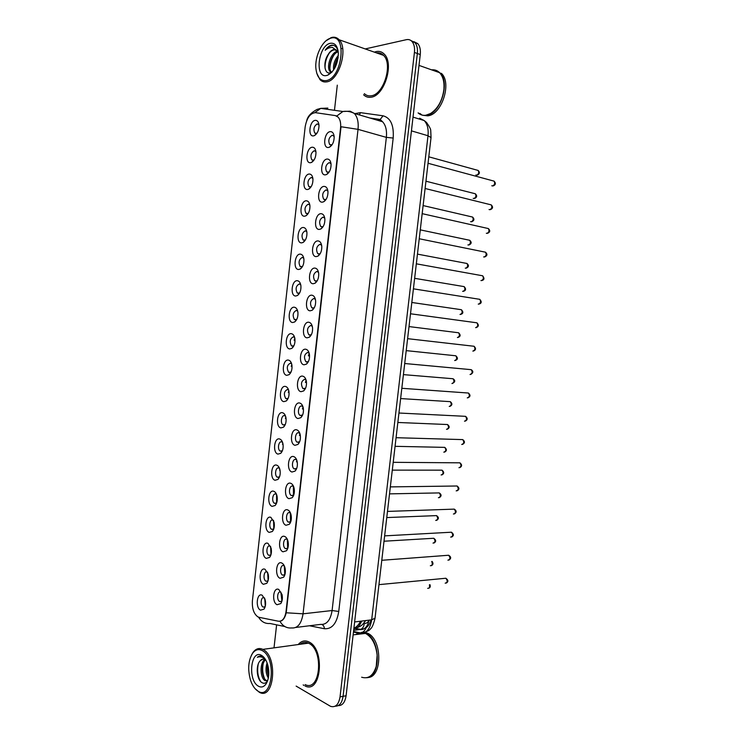 <?xml version="1.0" encoding="UTF-8"?>
<svg xmlns="http://www.w3.org/2000/svg" width="744" height="744" viewBox="0 0 744 744"><rect width="100%" height="100%" fill="white"/><g stroke="black" fill="none" stroke-linecap="round" stroke-linejoin="round"><path stroke-width="1.12" d="M281.762 563.013C283.325 563.785 284.431 565.505 285.073 568.184C285.743 571.866 285.259 574.87 283.631 577.195L280.042 578.302C274.415 576.098 276.201 560.213 281.762 563.013M284.385 566.054L283.836 565.7C280.469 563.98 279.205 573.438 282.571 575.14L284.887 574.694M284.738 536.489C286.366 537.242 287.491 539 288.114 541.762C288.728 545.473 288.188 548.467 286.496 550.755L283.018 551.816C277.363 549.807 279.149 533.894 284.738 536.489M287.482 539.67L286.812 539.242C283.483 537.652 282.153 546.914 285.454 548.654L287.826 548.226M287.723 509.919C289.407 510.635 290.551 512.421 291.155 515.266C291.722 519.014 291.118 522.009 289.351 524.26L286.003 525.273C280.321 523.469 282.106 507.51 287.723 509.919M290.579 513.221L289.788 512.718C286.505 511.268 285.11 520.335 288.347 522.121L290.774 521.702M290.718 483.284C292.457 483.972 293.62 485.776 294.206 488.696C294.717 492.491 294.057 495.495 292.206 497.708L288.988 498.675C283.278 497.066 285.073 481.08 290.718 483.284M293.675 486.716L292.783 486.148C289.528 484.818 288.077 493.709 291.248 495.523L293.722 495.132M293.722 456.593C295.507 457.244 296.689 459.057 297.256 462.061C297.721 465.902 296.996 468.915 295.061 471.101L291.983 472.022C286.245 470.599 288.04 454.584 293.722 456.593M296.772 460.155L295.777 459.504C292.559 458.313 291.053 467.027 294.15 468.869L296.67 468.506M296.726 429.837C298.567 430.451 299.758 432.283 300.306 435.342C300.725 439.258 299.934 442.28 297.916 444.438L294.987 445.303C289.221 444.084 291.025 428.033 296.726 429.837M299.879 433.529L298.781 432.813C295.601 431.743 294.038 440.29 297.07 442.159L299.618 441.824M299.739 403.034C301.627 403.592 302.836 405.434 303.366 408.558C303.738 412.539 302.873 415.589 300.771 417.719L298 418.528C292.197 417.514 294.001 401.416 299.739 403.034M302.985 406.838L301.785 406.057C298.642 405.117 297.033 413.506 299.99 415.385L302.566 415.096M302.752 376.157C304.687 376.669 305.914 378.519 306.426 381.709C306.751 385.755 305.821 388.833 303.626 390.935L301.013 391.688C295.191 390.879 296.996 374.753 302.752 376.157M306.091 380.082L304.808 379.245C301.181 380.984 300.548 384.09 302.92 388.563L305.514 388.312M305.784 349.234C307.765 349.689 308.993 351.54 309.485 354.776C309.774 358.915 308.769 362.021 306.482 364.095L304.036 364.793C298.177 364.179 299.99 348.025 305.784 349.234M309.197 353.27L307.83 352.377C304.222 354.163 303.571 357.269 305.858 361.686L306.733 362.086L308.462 361.472M308.816 322.245C310.834 322.645 312.08 324.496 312.554 327.788C312.796 332.01 311.727 335.144 309.337 337.199L307.058 337.841C301.181 337.432 302.994 321.231 308.816 322.245M312.313 326.384L310.853 325.444C307.272 327.276 306.593 330.382 308.807 334.754L309.764 335.172L311.42 334.586M311.857 295.191C313.922 295.535 315.177 297.377 315.623 300.716C315.828 305.031 314.684 308.202 312.192 310.239L310.099 310.825C304.184 310.62 306.007 294.392 311.857 295.191M315.428 299.432L313.894 298.456C310.332 300.334 309.625 303.44 311.764 307.756L312.796 308.202L314.368 307.635M314.898 268.082C317 268.361 318.274 270.193 318.702 273.578C318.86 277.996 317.642 281.204 315.065 283.213L313.14 283.752C307.198 283.752 309.02 267.487 314.898 268.082M318.534 272.416L316.935 271.402C313.401 273.336 312.666 276.442 314.731 280.702L315.837 281.176L317.316 280.637M317.958 240.917C320.097 241.13 321.371 242.953 321.789 246.376C321.892 250.895 320.608 254.141 317.93 256.131L316.191 256.615C310.22 256.829 312.043 240.517 317.958 240.917M321.65 245.334L319.985 244.292C316.47 246.283 315.716 249.379 317.707 253.602L318.878 254.085L320.264 253.583M321.017 213.686C323.194 213.835 324.477 215.639 324.877 219.108C324.942 223.721 323.584 227.022 320.803 228.985L319.25 229.422C313.243 229.84 315.075 213.5 321.017 213.686M324.775 218.187L323.045 217.118C319.548 219.164 318.767 222.261 320.692 226.436L321.938 226.939L323.212 226.474M324.077 186.4C326.291 186.474 327.593 188.26 327.974 191.766C327.983 196.49 326.56 199.829 323.687 201.782L322.31 202.163C316.274 202.787 318.116 186.409 324.077 186.4M327.89 190.966L326.104 189.887C322.636 191.98 321.827 195.086 323.687 199.215L324.998 199.727L326.16 199.299M327.155 159.049C329.397 159.049 330.708 160.825 331.071 164.35C331.043 169.195 329.546 172.58 326.579 174.515L325.379 174.849C319.316 175.686 321.157 159.272 327.155 159.049M331.015 163.68L329.173 162.601C325.723 164.74 324.896 167.856 326.69 171.938L329.118 172.078M330.234 131.632C332.512 131.567 333.833 133.316 334.177 136.877C334.103 141.834 332.531 145.266 329.471 147.182L328.457 147.47C322.366 148.512 324.207 132.06 330.234 131.632M334.14 136.329L332.252 135.241C328.82 137.445 327.974 140.56 329.694 144.596L332.066 144.792M278.786 589.471L282.032 594.54C282.748 598.195 282.329 601.217 280.776 603.579L277.075 604.723C271.476 602.324 273.253 586.477 278.786 589.471M279.791 601.626L281.939 601.106L280.86 592.103C277.466 590.243 276.266 599.906 279.697 601.571L279.791 601.626M265.078 569.327L268.138 573.987C268.928 577.818 268.463 580.934 266.771 583.333L263.404 584.291C258.019 582.087 259.749 566.537 265.078 569.327M267.524 572.183L267.143 571.95C263.887 570.22 262.697 579.604 265.961 581.213L268.026 580.878M267.979 543.371L271.104 548.123C271.839 551.983 271.318 555.089 269.561 557.442L266.296 558.372C260.893 556.354 262.623 540.767 267.979 543.371M270.528 546.338L270.035 546.04C266.826 544.45 265.571 553.638 268.77 555.294L270.89 554.968M270.881 517.359L274.071 522.195C274.75 526.082 274.173 529.179 272.351 531.495L269.198 532.388C263.767 530.565 265.506 514.95 270.881 517.359M273.541 520.447L272.936 520.084C269.756 518.624 268.445 527.626 271.588 529.309L273.755 529.003M273.792 491.291C275.354 491.924 276.442 493.56 277.047 496.202C277.67 500.126 277.038 503.223 275.141 505.501L272.109 506.357C266.65 504.72 268.389 489.068 273.792 491.291M276.545 494.5L275.847 494.072C272.704 492.733 271.327 501.568 274.415 503.279L276.619 502.991L276.554 494.509M276.712 465.167C278.321 465.763 279.428 467.418 280.014 470.134C280.6 474.105 279.902 477.211 277.921 479.443L275.029 480.261C269.533 478.82 271.281 463.131 276.712 465.167M279.567 468.488L278.758 468.004C275.652 466.786 274.229 475.453 277.242 477.192L279.493 476.932M279.632 438.988C281.297 439.546 282.413 441.22 282.99 444.001C283.52 448.018 282.757 451.134 280.711 453.338L277.949 454.11C272.425 452.863 274.173 437.137 279.632 438.988M282.581 442.429L281.688 441.88C278.609 440.783 277.131 449.283 280.088 451.05L282.367 450.817L280.711 453.338M282.571 412.743C284.273 413.273 285.408 414.957 285.966 417.803C286.449 421.876 285.631 425.001 283.492 427.177L280.869 427.912C275.327 426.842 277.084 411.097 282.571 412.743M285.603 416.296L284.608 415.691C281.567 414.715 280.042 423.066 282.934 424.861L285.231 424.657M285.501 386.452C287.258 386.936 288.412 388.628 288.951 391.539C289.388 395.678 288.495 398.821 286.282 400.96L283.808 401.648C278.228 400.774 279.995 384.992 285.501 386.452M288.626 390.116L287.547 389.456C284.041 391.167 283.455 394.218 285.789 398.607L288.105 398.44M288.449 360.105C290.244 360.533 291.406 362.235 291.936 365.202C292.327 369.405 291.369 372.577 289.072 374.688L286.747 375.329C281.148 374.651 282.906 358.831 288.449 360.105M291.648 363.863L290.486 363.156C286.998 364.923 286.384 367.973 288.644 372.307L290.978 372.177M291.397 333.693C293.238 334.075 294.41 335.777 294.922 338.799C295.266 343.077 294.252 346.267 291.862 348.359L289.695 348.955C284.059 348.471 285.826 332.624 291.397 333.693M294.68 337.553L293.434 336.809C289.965 338.613 289.332 341.663 291.518 345.941L293.852 345.858M294.354 307.226C296.233 307.56 297.423 309.262 297.916 312.322C298.214 316.693 297.126 319.911 294.652 321.975L292.643 322.524C286.989 322.236 288.756 306.351 294.354 307.226M297.702 311.187L296.382 310.397C292.941 312.248 292.28 315.298 294.392 319.529L296.726 319.483M297.321 280.702C299.237 280.981 300.437 282.673 300.911 285.789C301.171 290.244 300.018 293.489 297.451 295.526L295.61 296.028C289.918 295.945 291.695 280.023 297.321 280.702M300.734 284.747L299.348 283.929C295.926 285.836 295.238 288.877 297.284 293.062L299.599 293.052M300.288 254.123C302.25 254.346 303.459 256.029 303.915 259.191C304.129 263.729 302.901 267.003 300.26 269.021L298.567 269.486C292.857 269.588 294.633 253.639 300.288 254.123M303.766 258.252L302.306 257.405C298.911 259.358 298.195 262.399 300.176 266.547L302.473 266.575M303.264 227.487C305.254 227.645 306.482 229.319 306.919 232.519C307.086 237.15 305.803 240.47 303.059 242.46L301.543 242.879C295.805 243.186 297.581 227.199 303.264 227.487M306.807 231.691L305.282 230.817C301.906 232.826 301.171 235.867 303.078 239.968L305.347 240.042M306.249 200.787C308.276 200.88 309.504 202.545 309.932 205.781C310.053 210.515 308.704 213.863 305.877 215.844L304.519 216.216C298.753 216.718 300.539 200.694 306.249 200.787M309.839 205.074L308.258 204.182C304.901 206.237 304.147 209.287 305.989 213.333L308.23 213.454M309.234 174.031C311.299 174.059 312.536 175.714 312.945 178.988C313.019 183.815 311.606 187.209 308.695 189.171L307.505 189.497C301.711 190.204 303.496 174.143 309.234 174.031M312.88 178.383L311.243 177.481C307.904 179.583 307.132 182.643 308.909 186.651L311.104 186.809M312.229 147.219C314.331 147.182 315.577 148.809 315.968 152.12C315.995 157.049 314.517 160.49 311.522 162.434L310.499 162.713C304.668 163.624 306.463 147.526 312.229 147.219M315.921 151.627L314.238 150.725C310.918 152.883 310.118 155.942 311.838 159.904L313.987 160.118M315.233 120.351C317.363 120.24 318.618 121.849 318.999 125.187C318.981 130.228 317.437 133.706 314.359 135.631L313.494 135.873C307.644 136.98 309.439 120.853 315.233 120.351M318.962 124.806L317.232 123.913C313.94 126.117 313.112 129.186 314.777 133.111L316.87 133.362M262.186 595.228L265.171 599.776C266.017 603.598 265.617 606.723 263.981 609.169L260.512 610.154C255.155 607.774 256.885 592.252 262.186 595.228M264.52 597.962L264.25 597.795C260.967 595.935 259.842 605.514 263.153 607.085L265.162 606.732M259.163 617.343L257.88 616.869C253.788 613.865 251.956 608.518 252.402 600.817L305.17 126.833C306.816 117.831 310.267 113.107 315.53 112.67L335.321 115.59L338.074 117.068C340.194 119.449 341.022 123.076 340.566 127.931L286.022 611.587C284.943 618.301 282.413 621.51 278.433 621.221L259.163 617.343M264.743 598.464L265.301 606.193M267.673 572.536L268.128 580.497M270.621 546.57L270.965 554.726M273.578 520.567L273.792 528.891M284.301 565.979L284.803 574.777M287.314 539.53L287.677 548.375M290.346 513.025L290.551 521.916M293.387 486.474L293.443 495.392M305.059 685.977C321.296 694.385 325.295 649.196 308.946 641.951L308.611 641.784C304.705 640.072 301.255 640.993 298.232 644.546C301.255 640.993 304.705 640.072 308.611 641.784L308.946 641.951C325.295 649.196 321.296 694.385 305.059 685.977M370.977 97.213C384.248 96.199 394.478 63.528 384.239 54.107C381.979 51.773 379.291 50.927 376.176 51.569L374.362 52.145L376.176 51.569C379.291 50.927 381.979 51.773 384.239 54.107C394.478 63.528 384.248 96.199 370.977 97.213C368.131 97.641 365.676 96.832 363.602 94.786C365.676 96.832 368.131 97.641 370.977 97.213M338.185 705.628C342.398 705.693 345.039 702.401 346.09 695.761L420.258 54.563L417.356 53.503C417.83 48.695 417.012 45.04 414.892 42.547L411.06 40.622L414.892 42.547C417.012 45.04 417.83 48.695 417.356 53.503L343.077 696.319L417.356 53.503L414.427 52.443C414.91 47.616 414.092 43.961 411.981 41.459C410.437 39.813 408.568 39.218 406.373 39.683L365.22 48.927M335.172 706.196C339.385 706.27 342.017 702.978 343.077 696.319C342.017 702.978 339.385 706.27 335.172 706.196M336.186 115.813L336.809 115.999L342.891 111.498L350.117 111.191L354.33 113.423C357.464 116.938 358.701 122.248 358.031 129.354L341.04 126.74L286.217 612.777C285.194 617.064 283.566 619.78 281.316 620.924M303.171 684.908L303.998 685.429L303.171 684.908M337.292 85.151L334.465 110.317M276.61 624.839L274.015 647.857M296.131 686.098L330.541 706.335C335.516 707.767 338.678 704.615 340.045 696.877L414.427 52.443M378.222 52.805L377.245 53.159L378.222 52.805M302.352 642.9L301.199 644.137L302.352 642.9M420.258 54.563C420.741 49.764 419.914 46.119 417.793 43.626L413.971 41.701M290.764 513.751L290.579 514.513M262.269 650.619C258.633 648.721 255.424 649.596 252.635 653.232C248.273 660.356 247.557 669.293 250.477 680.025C252.216 685.28 254.643 688.935 257.74 690.99C272.23 701.285 277.121 657.919 262.269 650.619M255.053 688.637L259.396 692.32C274.238 700.662 278.126 656.766 263.171 649.568L262.846 649.382C259.163 647.652 255.908 648.629 253.09 652.311L251.416 655.213M305.124 684.573C320.348 692.469 324.114 650.144 308.788 643.309L308.453 643.141C305.468 641.793 302.696 642.174 300.148 644.285M361.64 677.217C368.41 679.253 373.274 675.626 376.241 666.317L377.134 655.204C375.86 644.36 371.981 637.087 365.518 633.404L353.13 634.874M358.273 633.023L355.734 634.53M366.662 677.738C381.291 676.798 380.519 639.031 365.853 633.358L367.043 632.995L365.025 632.354M358.431 633.06L356.078 634.483M367.592 677.542C382.658 677.644 382.397 638.966 367.387 633.153L367.043 632.995M362.737 632.195L361.389 632.391M360.236 632.735L357.594 634.269M265.785 660.021L264.948 659.491C263.237 658.691 261.683 659.082 260.316 660.663L263.013 659.091M265.478 659.798C260.781 663.974 261.646 677.552 266.045 680.267L267.561 680.89L264.78 680.472C260.121 677.598 259.572 662.923 264.845 659.444M268.333 678.072C265.785 673.683 265.357 668.605 267.059 662.82M268.64 676.119C267.208 672.678 266.891 668.884 267.691 664.727C266.315 660.179 264.325 657.101 261.721 655.501C250.886 648.554 247.371 680.072 258.289 686.117C261.274 687.819 263.897 687.038 266.166 683.783C269.058 678.612 269.57 672.26 267.691 664.727M264.762 659.119L265.283 659.268M264.864 658.552L262.52 656.636C260.66 655.734 258.931 655.957 257.312 657.296C259.544 656.431 261.776 656.738 264.027 658.235M260.316 660.663C255.462 665.024 256.727 679.142 261.497 682.332C263.711 683.903 265.682 683.485 267.403 681.067L266.166 683.783M376.297 666.085L377.162 655.176C376.678 649.679 375.199 644.816 372.735 640.603M257.312 657.296L259.907 656.115M260.614 681.504C257.75 676.556 256.968 670.697 258.28 663.946M264.576 678.686C262.651 674.194 262.176 669.256 263.144 663.862M268.696 675.561L267.793 665.09M263.246 657.073L264.39 657.91M330.848 38.158L330.057 38.39C322.096 40.846 314.786 56.442 315.875 68.206C316.842 77.041 320.246 81.17 326.095 80.612C342.361 78.576 347.513 32.922 330.848 38.158M316.739 73.172L319.967 79.608C321.873 81.57 324.133 82.314 326.765 81.849C338.985 80.622 348.527 48.704 339.134 39.758C337.06 37.535 334.595 36.763 331.731 37.442L326.058 40.771M364.346 93.651C366.271 95.474 368.54 96.19 371.144 95.79C383.588 94.804 393.148 64.189 383.551 55.372C381.579 53.326 379.235 52.508 376.529 52.908M418.091 112.893C420.267 114.846 422.806 115.636 425.717 115.274L430.627 113.479C438.021 108.457 442.457 100.366 443.926 89.187C444.447 81.905 442.987 76.39 439.555 72.661C437.314 70.438 434.663 69.508 431.613 69.852M418.426 112.995C420.593 114.948 423.131 115.739 426.042 115.376C440.095 114.66 450.762 82.398 439.881 72.782L436.961 70.708M419.904 113.46L421.56 114.688M422.722 115.255L427.53 115.841C441.583 115.134 452.25 82.91 441.359 73.303M338.232 52.061L337.246 50.722L333.6 49.569C331.582 50.108 329.769 51.773 328.16 54.554C330.048 51.82 332.094 50.239 334.279 49.801L336.074 49.829M333.61 69.992C333.024 64.775 334.595 59.911 338.325 55.391M334.642 68.327C334.744 64.43 335.916 60.813 338.148 57.483M331.592 72.484L329.983 71.452C326.058 67.481 330.736 52.415 337.581 51.141L332.484 47.458C330.029 47.263 327.602 48.193 325.184 50.257C327.964 46.807 330.745 45.179 333.544 45.365M331.722 72.354L331.21 71.843C327.518 68.067 331.433 53.986 338.064 51.792M338.064 50.769C336.818 46.993 334.735 45.124 331.815 45.17L331.312 45.263C329.127 45.83 327.081 47.495 325.184 50.257M326.663 75.488L327.723 75.181C334.382 71.368 337.916 64.058 338.325 53.261C337.655 45.961 334.977 42.641 330.271 43.301C318.116 45.561 314.424 78.669 326.663 75.488M328.16 54.554C322.831 62.18 324.412 74.186 329.815 72.884L332.177 71.843M435.677 70.475L433.417 70.494M436.598 108.085C440.736 102.737 443.182 96.469 443.936 89.28L444.038 85.067M439.211 72.54L432.273 70.085M325.072 68.355C324.83 63.035 326.225 57.948 329.257 53.094M329.89 68.411C330.038 63.547 331.415 59.036 334.028 54.898M334.837 67.974L338.12 57.734M336.539 46.919L337.227 47.718M341.766 48.537L342.677 48.537M279.846 469.38L279.642 470.208M282.822 443.229L282.534 444.345M285.808 417.04L285.436 418.426M285.938 417.607L285.705 418.491M293.815 487.134L293.536 488.213M297.033 460.992L296.782 461.931M296.884 460.471L296.503 461.847M300.102 434.282L299.758 435.5M299.953 433.771L299.479 435.426M288.812 390.805L288.337 392.46M288.923 391.363L288.616 392.516M291.815 364.523L291.248 366.429M291.918 365.081L291.527 366.476M294.819 338.195L294.168 340.343M294.912 338.752L294.447 340.38M303.171 407.526L302.734 409.014M303.041 407.014L302.455 408.949M306.258 380.723L305.728 382.472M306.128 380.221L305.44 382.416M309.346 353.884L308.714 355.874M309.225 353.372L308.435 355.827M353.8 629.099C357.241 628.42 359.854 625.741 361.658 621.082M360.459 621.231C358.887 624.597 356.702 626.96 353.893 628.299M354.953 113.609L360.449 112.651L383.048 115.804C390.628 117.822 394.004 125.234 393.185 138.049L338.752 611.456C336.725 623.556 331.926 629.312 324.347 628.717L309.504 625.76M284.831 626.541L270.053 623.491C265.18 623.881 261.367 621.789 258.596 617.185M323.742 108.801L325.909 108.122M279.939 621.259C282.739 626.15 286.654 628.382 291.676 627.955C297.637 628.438 301.432 623.723 303.05 613.819L332.094 610.536L386.359 137.37L358.031 129.354L303.05 613.819L286.217 612.777M314.852 112.632L320.729 108.373L327.862 108.094M340.045 696.877L346.09 695.761M393.185 138.049L386.359 137.37C387.019 130.433 385.755 125.225 382.574 121.756L378.315 119.533L371.907 118.612M295.805 627.452L320.618 624.393C326.663 624.83 330.485 620.217 332.094 610.536L338.752 611.456M324.347 628.717C324.272 626.569 323.454 625.174 321.892 624.523M378.901 119.645L380.175 119.477L383.048 115.804M359.399 114.92L360.449 112.651M353.456 632.075L359.901 633.349C366.122 633.841 370.047 629.34 371.675 619.826L354.628 621.956M375.041 618.152L371.675 619.826L428.005 135.743L411.432 130.86M431.036 137.584L428.005 135.743C428.646 129.047 427.382 123.988 424.192 120.556L419.625 118.222L422.332 119.979M371.582 620.496L370.326 622.04M366.169 627.657C365.034 630.354 363.37 632.14 361.166 633.032L359.901 633.349M354.153 628.457L359.91 629.564C364.476 630.001 367.536 626.866 369.098 620.152M369.089 620.208C367.862 622.589 366.243 623.639 364.225 623.36C364.058 626.327 362.877 628.336 360.691 629.368L353.651 630.391M364.225 623.36L363.751 623.267M427.67 588.327C429.325 588.374 429.902 587.193 429.409 584.775M445.172 583.194C447.572 582.45 447.795 580.794 445.842 578.246L444.596 578.367M430.348 565.738C432.301 565.505 432.757 564.082 431.725 561.478M433.027 543.111C435.333 542.339 435.575 540.721 433.761 538.265C436.189 540.06 436.272 541.651 434.003 543.027M435.714 520.437C438.002 519.656 438.263 518.047 436.505 515.611L435.296 515.657M438.411 497.727C440.681 496.927 440.959 495.318 439.248 492.909L438.03 492.928M447.916 560.186C450.306 559.423 450.548 557.777 448.641 555.247L447.377 555.35M450.659 537.131C453.04 536.359 453.301 534.713 451.45 532.211L450.167 532.286M453.412 514.03C455.774 513.248 456.063 511.612 454.268 509.129L452.966 509.166M441.108 474.97C443.368 474.161 443.666 472.552 442.001 470.162L440.774 470.162M443.805 452.175C446.056 451.338 446.372 449.739 444.754 447.367L443.526 447.349M446.512 429.325C448.744 428.488 449.078 426.889 447.516 424.536L446.288 424.489M456.174 490.891C458.518 490.091 458.825 488.455 457.086 485.999L455.774 486.018M458.946 467.706C461.271 466.888 461.587 465.26 459.904 462.824L458.583 462.815M461.708 444.475C464.024 443.638 464.358 442.02 462.731 439.602L461.41 439.565M449.227 406.447C451.441 405.582 451.794 403.992 450.278 401.658L449.051 401.583M451.943 383.513C454.147 382.639 454.51 381.049 453.05 378.743L451.822 378.64M454.668 360.542C456.853 359.65 457.235 358.059 455.821 355.781L454.612 355.651M457.402 337.525C459.569 336.623 459.969 335.033 458.592 332.763L457.393 332.615M459.997 314.452L460.136 314.47C462.284 313.54 462.694 311.959 461.373 309.709L460.192 309.541M464.488 421.197C466.786 420.351 467.139 418.733 465.558 416.333L464.237 416.268M467.269 397.882C469.548 397.017 469.92 395.399 468.394 393.027L467.083 392.934M470.05 374.511C472.319 373.627 472.71 372.019 471.231 369.666L469.929 369.545M472.849 351.103C475.091 350.201 475.5 348.592 474.068 346.267L472.784 346.118M475.639 327.648C477.871 326.728 478.299 325.119 476.913 322.812L475.649 322.645M462.619 291.332L462.87 291.369C465.009 290.42 465.437 288.839 464.154 286.617L462.991 286.421M465.26 268.156L465.614 268.221C467.734 267.254 468.181 265.673 466.944 263.469L465.809 263.255M467.902 244.934L468.367 245.027C470.468 244.051 470.924 242.46 469.734 240.284L468.618 240.042M470.552 221.666L471.119 221.796C473.212 220.791 473.686 219.21 472.533 217.043L471.445 216.792M473.212 198.35L473.882 198.518C475.955 197.495 476.439 195.905 475.323 193.766L474.272 193.496M475.881 174.989L476.644 175.193C478.708 174.152 479.201 172.562 478.132 170.441L477.099 170.153M478.243 304.119L478.448 304.147C480.652 303.208 481.098 301.599 479.768 299.321L478.522 299.125M480.931 280.544L481.256 280.6C483.451 279.651 483.907 278.042 482.624 275.782L481.396 275.559M483.628 256.922L484.065 257.015C486.241 256.038 486.716 254.429 485.479 252.188L484.279 251.946M486.334 233.253L486.883 233.374C489.05 232.379 489.533 230.77 488.343 228.557L487.171 228.287M489.05 209.529L489.71 209.696C491.858 208.673 492.361 207.065 491.207 204.87L490.073 204.591M491.775 185.758L492.537 185.963C494.676 184.921 495.188 183.312 494.072 181.136L492.974 180.839M284.803 574.935L283.631 577.195M287.779 548.375L286.496 550.755M290.746 521.767L289.351 524.26M293.713 495.132L292.206 497.708M296.623 468.553L295.061 471.101M299.525 441.917L297.916 444.438M302.436 415.217L300.771 417.719M305.347 388.461L303.626 390.935M308.267 361.64L306.482 364.095M311.187 334.763L309.337 337.199M314.108 307.83L312.192 310.239M317.037 280.832L315.065 283.213M319.976 253.778L317.93 256.131M322.915 226.66L320.803 228.985M325.863 199.485L323.687 201.782M328.811 172.245L326.579 174.515M331.778 144.941L329.471 147.182M281.837 601.44L280.776 603.579M267.914 581.213L266.771 583.333M270.797 555.229L269.561 557.442M273.69 529.189L272.351 531.495M276.582 503.111L275.141 505.501M279.474 476.978L277.921 479.443M285.194 424.694L283.492 427.177M288.03 398.505L286.282 400.96M290.876 372.251L289.072 374.688M293.722 345.951L291.862 348.359M296.577 319.585L294.652 321.975M299.432 293.173L297.451 295.526M302.287 266.696L300.26 269.021M305.161 240.163L303.059 242.46M308.035 213.565L305.877 215.844M310.908 186.921L308.695 189.171M313.801 160.211L311.522 162.434M316.693 133.446L314.359 135.631M265.022 607.16L263.981 609.169M365.695 620.57L362.691 624.365C360.831 626.299 357.892 627.676 353.874 628.494M264.985 606.89L263.153 607.085M316.405 133.548L314.777 133.111M313.512 160.323L311.838 159.904M310.629 187.032L308.909 186.651M307.746 213.695L305.989 213.333M304.873 240.293L303.078 239.968M302.008 266.836L300.176 266.547M299.144 293.322L297.284 293.062M296.279 319.762L294.392 319.529M293.424 346.137L291.518 345.941M290.569 372.456L288.644 372.307M287.714 398.719L285.789 398.607M284.868 424.926L282.934 424.861M282.023 451.078L280.088 451.05M279.177 477.183L277.242 477.192M276.331 503.232L274.415 503.279M273.494 529.226L271.588 529.309M270.658 555.164L268.77 555.294M267.821 581.055L265.961 581.213M281.669 601.366L279.697 601.571M331.452 145.061L329.694 144.596M328.495 172.376L326.69 171.938M325.537 199.625L323.687 199.215M322.589 226.808L320.692 226.436M319.65 253.937L317.707 253.602M316.712 281.009L314.731 280.702M313.782 308.016L311.764 307.756M310.843 334.967L308.807 334.754M307.923 361.863L305.858 361.686M304.993 388.703L302.92 388.563M302.073 415.478L299.99 415.385M299.153 442.206L297.07 442.159M296.233 468.869L294.15 468.869M293.313 495.476L291.248 495.523M290.402 522.037L288.347 522.121M287.491 548.533L285.454 548.654M284.58 574.982L282.571 575.14M369.731 117.971L380.175 119.477L382.574 121.756L354.33 113.423C350.657 111.535 346.844 110.893 342.891 111.498L320.729 108.373L317.046 109.415C311.104 112.642 307.681 116.352 306.761 120.537M411.981 41.459L417.793 43.626M353.521 631.535L361.166 633.032C366.587 631.861 369.684 630.475 370.438 628.857C371.898 628.113 373.423 624.616 375.023 618.357L431.046 137.445L430.739 130.581C430.841 129.279 429.437 126.582 426.526 122.481L424.192 120.556L413.022 117.124M355.093 628.299L360.691 629.368C365.946 629.08 369.368 625.927 370.968 619.919M429.995 584.71C430.711 587.016 429.948 588.225 427.698 588.327M446.251 583.101C448.52 581.706 448.381 580.087 445.842 578.246L378.947 584.644M432.134 561.441C433.464 563.403 433.203 564.808 431.353 565.654M433.761 538.265L384.006 541.223M386.759 517.573L436.505 515.611C438.932 517.285 438.988 518.866 436.654 520.354M389.521 493.867L439.248 492.909C441.648 494.565 441.666 496.146 439.304 497.643M448.967 560.092C451.329 558.493 451.217 556.875 448.641 555.247L381.784 560.288M451.673 537.038C453.97 535.754 453.896 534.146 451.45 532.211L384.629 535.875M454.389 513.937C456.751 512.374 456.714 510.775 454.268 509.129L387.475 511.416M252.635 653.232L253.09 652.311M308.453 643.141L262.846 649.382M266.399 680.49L265.134 680.695M330.057 38.39L330.913 37.693M331.21 71.843L329.983 71.452M330.587 72.689L327.723 75.181M439.555 72.661L419.012 65.398M383.551 55.372L339.134 39.758M392.293 470.124L442.001 470.162C444.242 472.077 444.233 473.649 441.955 474.886M395.064 446.326L444.754 447.367C446.958 449.311 446.912 450.883 444.614 452.082M397.845 422.471L447.516 424.536C449.785 426.377 449.702 427.949 447.284 429.251M457.104 490.798C459.504 489.496 459.494 487.897 457.086 485.999L390.34 486.892M459.829 467.613C462.145 466.321 462.163 464.721 459.904 462.824L393.195 462.322M462.554 444.382C464.981 443.052 465.037 441.462 462.731 439.602L396.068 437.704M400.625 398.57L450.278 401.658C452.501 403.546 452.389 405.117 449.943 406.363M403.415 374.623L453.05 378.743C455.477 380.454 455.254 382.035 452.38 383.467M406.215 350.629L455.821 355.781C458.09 357.938 457.913 359.51 455.291 360.477M409.014 326.579L458.592 332.763C460.815 334.977 460.601 336.539 457.96 337.46M411.823 302.473L461.373 309.709C463.531 312.015 463.298 313.587 460.685 314.405M465.279 421.113C467.725 419.83 467.818 418.24 465.558 416.333L398.942 413.022M468.004 397.789C470.478 396.626 470.608 395.045 468.394 393.027L401.825 388.294M470.738 374.437C473.324 372.856 473.491 371.265 471.231 369.666L404.708 363.509M473.472 351.029C475.974 349.996 476.179 348.415 474.068 346.267L407.61 338.669M476.216 327.583C478.736 326.597 478.978 325.016 476.913 322.812L410.502 313.773M414.631 278.321L464.154 286.617C466.237 288.923 466.004 290.486 463.466 291.304M417.458 254.123L466.944 263.469C469.12 265.357 468.887 266.919 466.246 268.147M420.286 229.868L469.734 240.284C471.836 242.181 471.603 243.744 469.027 244.953M423.113 205.567L472.533 217.043C474.57 218.987 474.328 220.55 471.817 221.721M425.949 181.21L475.323 193.766C477.295 195.765 477.062 197.318 474.607 198.443M428.795 156.807L478.132 170.441C480.001 172.273 479.759 173.836 477.406 175.119M479.024 304.082C481.647 303.282 481.898 301.701 479.768 299.321L413.413 288.83M481.861 280.534C484.344 279.874 484.595 278.293 482.624 275.782L416.324 263.822M484.716 256.94C487.366 255.75 487.627 254.169 485.479 252.188L419.244 238.768M487.571 233.3C490.156 232.137 490.408 230.556 488.343 228.557L422.173 213.658M490.426 209.613C492.946 208.506 493.207 206.925 491.207 204.87L425.103 188.492M493.291 185.888C495.755 184.791 496.016 183.21 494.072 181.136L428.042 163.271"/></g></svg>
